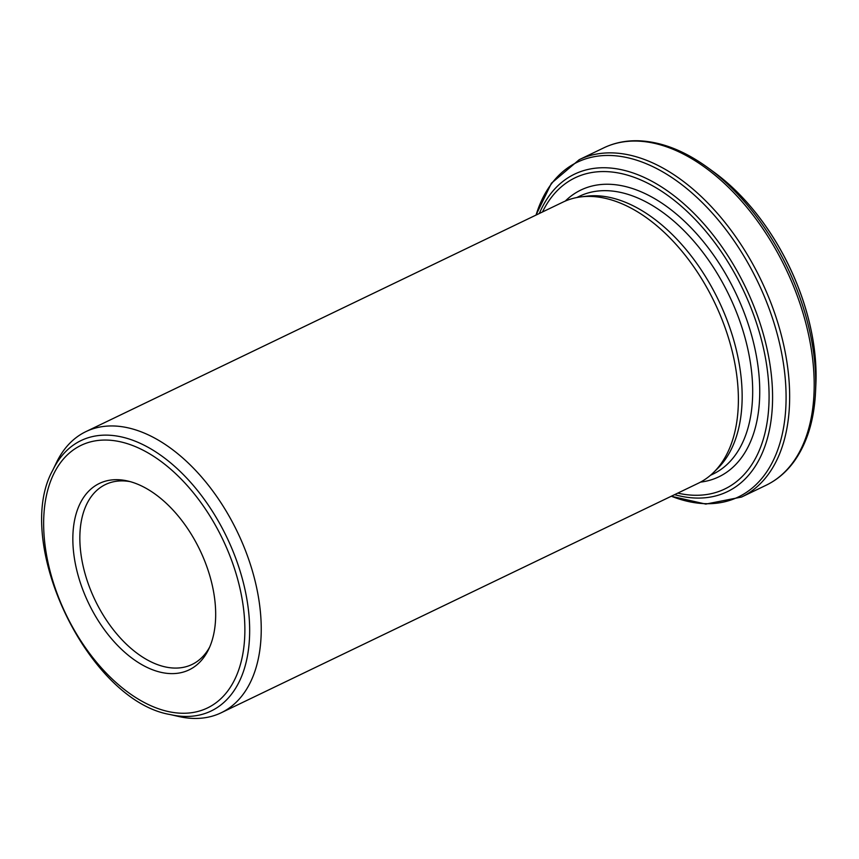 <?xml version="1.0" encoding="UTF-8"?>
<svg xmlns="http://www.w3.org/2000/svg" width="859" height="859" viewBox="0 0 859 859"><rect width="100%" height="100%" fill="white"/><g stroke="black" fill="none" stroke-linecap="round" stroke-linejoin="round"><path stroke-width="1.29" d="M130.171 481.631A99.837 59.529 -115.7 0 0 118.241 481.051A99.837 59.529 -115.7 0 0 105.496 484.519A99.837 59.529 -115.7 0 0 95.134 600.291A99.837 59.529 -115.7 0 0 192.062 664.458A99.837 59.529 -115.7 0 0 209.714 646.988M816.05 372.666A175.333 104.54 -115.7 0 0 815.352 358.751A175.333 104.54 -115.7 0 0 733.361 188.325A175.333 104.54 -115.7 0 0 722.924 179.091M85.911 431.615L563.053 202.08A156.005 93.008 64.3 0 1 581.081 196.861A156.005 93.008 64.3 0 1 582.96 196.668A156.005 93.008 64.3 0 1 715.16 303.71A156.005 93.008 64.3 0 1 713.636 472.396A156.005 93.008 64.3 0 1 698.313 483.241L221.171 712.777A156.005 93.008 -115.7 0 0 244.267 547.548A156.005 93.008 -115.7 0 0 105.818 426.204A156.005 93.008 -115.7 0 0 85.911 431.615A156.005 93.008 -115.7 0 0 56.501 462.486L52.743 470.27A150.046 89.465 64.3 0 1 100.181 435.373A150.046 89.465 64.3 0 1 243.473 583.132A150.046 89.465 64.3 0 1 170.275 714.57L178.693 716.492A156.005 93.008 -115.7 0 0 201.253 718.188A156.005 93.008 -115.7 0 0 221.171 712.777M112.626 479.848A103.445 61.676 -115.7 0 0 94.028 613.616A103.445 61.676 -115.7 0 0 208.608 649.404A103.445 61.676 -115.7 0 0 199.846 549.921A103.445 61.676 -115.7 0 0 127.583 480.976A103.445 61.676 -115.7 0 0 112.626 479.848M713.636 472.396L717.694 468.413A154.126 91.892 -115.7 0 0 719.198 301.745A154.126 91.892 -115.7 0 0 588.587 195.981A154.126 91.892 -115.7 0 0 586.729 196.185L581.081 196.861M539.323 213.494A176.181 105.045 64.3 0 1 597.048 168.031A176.181 105.045 64.3 0 1 766.121 344.835A176.181 105.045 64.3 0 1 674.583 494.655M677.762 493.12A172.659 102.94 -115.7 0 0 761.954 341.839A172.659 102.94 -115.7 0 0 597.069 171.843A172.659 102.94 -115.7 0 0 542.501 211.958M603.147 153.17A187.208 111.616 64.3 0 1 769.288 298.771A187.208 111.616 64.3 0 1 741.564 497.05L766.11 485.238A187.208 111.616 -115.7 0 0 793.834 286.96A187.208 111.616 -115.7 0 0 627.693 141.359A187.208 111.616 -115.7 0 0 603.802 147.845L579.256 159.656A187.208 111.616 64.3 0 1 603.147 153.17M815.545 391.747L815.889 384.016A175.558 104.669 -115.7 0 0 713.958 172.133L707.698 167.58A185.737 110.747 64.3 0 1 815.545 391.747C814.203 420.212 806.998 443.523 793.941 461.68C786.286 472.106 777.019 479.966 766.11 485.238M700.504 482.124A159.119 94.877 -115.7 0 0 747.878 323.081A159.119 94.877 -115.7 0 0 601.214 184.502A159.119 94.877 -115.7 0 0 565.286 201.06M710.447 475.317L713.088 474.05A154.126 91.892 -115.7 0 0 735.916 310.797A154.126 91.892 -115.7 0 0 599.131 190.913A154.126 91.892 -115.7 0 0 579.449 196.26L576.808 197.538M99.698 440.291A145.719 86.888 -115.7 0 0 88.445 651.874A145.719 86.888 -115.7 0 0 244.665 637.818A145.719 86.888 -115.7 0 0 99.698 440.291M671.319 496.223A185.737 110.747 -115.7 0 0 781.014 349.989A185.737 110.747 -115.7 0 0 601.042 155.758A185.737 110.747 -115.7 0 0 536.059 215.061M815.889 384.016L815.352 358.751M713.958 172.133L733.361 188.325M170.275 714.57C88.595 700.965 12.402 542.587 52.743 470.27M707.698 167.58C684.623 150.862 661.913 141.939 639.568 140.812C626.651 140.275 614.733 142.626 603.802 147.845M535.984 215.094L551.424 183.214L579.256 159.656M671.255 496.255L705.787 504.093L741.564 497.05"/></g></svg>
